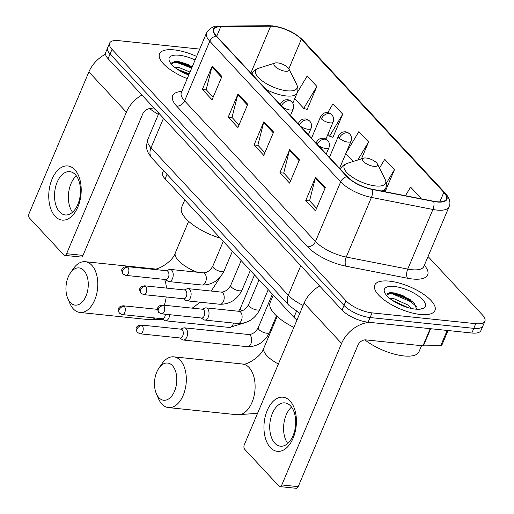<?xml version="1.0" encoding="UTF-8"?>
<svg xmlns="http://www.w3.org/2000/svg" width="514" height="514" viewBox="0 0 514 514"><rect width="100%" height="100%" fill="white"/><g stroke="black" fill="none" stroke-linecap="round" stroke-linejoin="round"><path stroke-width="0.77" d="M296.97 320.029A20.412 7.549 -157.1 0 1 293.944 317.299L165.09 178.846A20.412 7.549 -157.1 0 1 162.668 172.608L163.523 170.577M411.817 301.249A27.216 10.062 22.9 0 0 392.073 293.854A27.216 10.062 22.9 0 1 411.817 301.249M191.895 67.604A27.216 10.062 22.9 0 0 176.867 62.605A27.216 10.062 22.9 0 1 191.895 67.604M199.708 49.1L118.721 40.657A20.412 7.549 22.9 0 0 109.61 43.131L105.678 52.454A20.412 7.549 22.9 0 0 108.101 58.686L342.048 310.077A20.412 7.549 22.9 0 0 368.12 322.201L471.839 333.008A20.412 7.549 22.9 0 0 480.95 330.534L482.916 325.876A20.412 7.549 22.9 0 1 473.805 328.35A20.412 7.549 22.9 0 0 482.916 325.876L484.882 321.211A20.412 7.549 22.9 0 0 482.46 314.979L428.046 256.512M107.644 47.796A20.412 7.549 22.9 0 0 110.073 54.028L344.02 305.419A20.412 7.549 22.9 0 0 370.086 317.536L473.805 328.35L370.086 317.536A20.412 7.549 22.9 0 1 344.02 305.419L110.073 54.028A20.412 7.549 22.9 0 1 107.644 47.796M174.137 49.884A32.658 12.073 22.9 0 0 159.558 53.841A32.658 12.073 22.9 0 0 187.244 78.603A32.658 12.073 22.9 0 1 159.558 53.841A32.658 12.073 22.9 0 1 174.137 49.884A32.658 12.073 22.9 0 1 196.618 56.424A32.658 12.073 22.9 0 0 174.137 49.884M389.342 281.132A32.658 12.073 22.9 0 0 374.764 285.09A32.658 12.073 22.9 0 0 387.768 302.438A32.658 12.073 22.9 0 0 420.362 314.465A32.658 12.073 22.9 0 0 434.934 310.507A32.658 12.073 22.9 0 0 421.936 293.16A32.658 12.073 22.9 0 0 389.342 281.132A32.658 12.073 22.9 0 0 374.764 285.09A32.658 12.073 22.9 0 0 387.768 302.438A32.658 12.073 22.9 0 0 420.362 314.465A32.658 12.073 22.9 0 0 434.934 310.507A32.658 12.073 22.9 0 0 421.936 293.16A32.658 12.073 22.9 0 0 389.342 281.132M273.506 26.355A21.774 8.051 -157.1 0 1 301.32 39.289L443.82 192.409A21.774 8.051 -157.1 0 1 446.403 199.066A21.774 8.051 -157.1 0 1 433.501 201.218L372.007 189.171A21.774 8.051 -157.1 0 1 347.387 176.726L216.51 36.089A21.774 8.051 -157.1 0 1 213.92 29.439A21.774 8.051 -157.1 0 1 220.763 26.651L270.634 26.208A21.774 8.051 -157.1 0 1 273.506 26.355M273.249 26.079A22.314 8.25 22.9 0 0 270.3 25.925L220.435 26.368A22.314 8.25 22.9 0 0 216.073 36.044L346.95 176.681A22.314 8.25 22.9 0 0 372.187 189.435L433.675 201.482A22.314 8.25 22.9 0 0 444.257 192.454L301.757 39.334A22.314 8.25 22.9 0 0 273.249 26.079M177.979 61.564A27.216 10.062 -157.1 0 1 189.274 65.085M393.184 292.813A27.216 10.062 -157.1 0 1 404.479 296.334M306.697 109.328L307.044 109.7L316.881 86.41L307.186 75.995L297.368 92.411M332.545 137.109L332.892 137.482L342.735 114.185L333.04 103.77L327.733 112.65M109.61 43.131A20.412 7.549 22.9 0 0 112.039 49.37L345.986 300.754A20.412 7.549 22.9 0 0 372.059 312.878L475.771 323.685A20.412 7.549 22.9 0 0 484.882 321.211M325.298 187.623L315.461 210.913L305.766 200.499L315.602 177.208L325.298 187.623M247.748 104.291L237.911 127.581L228.216 117.166L238.053 93.876L247.748 104.291M221.9 76.509L212.057 99.806L202.362 89.391L212.205 66.094L221.9 76.509M299.45 159.848L289.607 183.138L279.918 172.723L289.755 149.426L299.45 159.848M273.596 132.066L263.759 155.363L254.064 144.942L263.907 121.651L273.596 132.066M419.848 198.545L420.285 197.517L410.59 187.102L405.437 195.718M385.14 191.741L394.431 169.742L384.742 159.327L379.486 168.117M361.445 158.858L368.583 141.967L358.888 131.545L346.031 153.043M254.064 144.942L258.009 145.353M264.871 152.729L257.88 145.218L263.631 122.467A5.442 3.9 -42.9 0 1 263.907 121.651M279.918 172.723L283.856 173.134M290.718 180.51L283.728 172.993L289.478 150.242A5.442 3.9 -42.9 0 1 289.755 149.426M202.362 89.391L206.307 89.802M213.169 97.178L206.178 89.661L211.929 66.91A5.442 3.9 -42.9 0 1 212.205 66.094M228.216 117.166L232.155 117.577M239.016 124.953L232.026 117.443L237.776 94.692A5.442 3.9 -42.9 0 1 238.053 93.876M305.766 200.499L309.704 200.91M316.573 208.286L309.582 200.775L315.333 178.024A5.442 3.9 -42.9 0 1 315.602 177.208M353.144 161.48L345.8 153.59M368.583 141.967L357.789 160.015M342.735 114.185L329.59 136.171L327.9 134.353M329.59 136.171L332.988 137.251M316.881 86.41L303.735 108.39L294.728 98.714M303.735 108.39L307.141 109.469M394.431 169.742L386.355 183.254M420.285 197.517L419.687 198.513M174.407 67.071L178.673 67.392L190.013 72.05M177.144 69.107L189.236 73.9M195.102 60.01A22.179 8.198 22.9 0 0 179.11 55.229A22.179 8.198 22.9 0 0 169.633 61.635A22.179 8.198 22.9 0 0 188.76 75.025M192.287 66.672L179.656 61.815L176.218 61.436L171.194 63.954M149.696 108.627A34.02 12.58 22.9 0 0 158.376 114.404M171.959 62.406L177.426 62.695L191.69 68.086M175.306 61.449L177.818 61.77L192.082 67.161M178.769 70.161L188.953 74.556M55.139 216.323A27.216 16.082 95.9 0 1 52.055 179.142A27.216 16.082 95.9 0 1 74.819 169.736A27.216 16.082 95.9 0 1 77.903 206.917A27.216 16.082 95.9 0 1 55.139 216.323M75.372 174.657A21.774 12.869 -84.1 0 0 69.756 171.637A21.774 12.869 -84.1 0 0 55.596 186.89A21.774 12.869 -84.1 0 0 59.63 211.929A21.774 12.869 -84.1 0 0 65.246 214.948A21.774 12.869 -84.1 0 0 79.407 199.695A21.774 12.869 -84.1 0 0 75.372 174.657M72.532 212.218A21.774 12.869 95.9 0 1 76.329 175.807M105.492 54.188A27.216 19.513 137.1 0 0 88.89 71.909L29.118 213.419A3.399 2.011 -84.1 0 0 29.504 218.071L63.755 254.873A3.399 2.011 -84.1 0 0 64.629 255.342A3.399 2.011 -84.1 0 0 66.602 253.698L82.979 255.407L142.751 113.896A6.804 4.877 -42.9 0 1 150.673 108.64L155.01 109.097M141.928 95.032A27.216 19.513 137.1 0 0 126.373 112.187L66.602 253.698M82.979 255.407A3.399 2.011 95.9 0 1 81.006 257.051L64.629 255.342M70.341 302.528A18.71 11.057 -84.1 0 0 85.992 296.058A18.71 11.057 -84.1 0 0 83.872 270.499A18.71 11.057 -84.1 0 0 70.373 273.005A18.71 11.057 -84.1 0 0 67.732 298.338A18.71 11.057 -84.1 0 0 70.341 302.528M70.373 273.005L73.38 268.661A25.514 15.079 95.9 0 1 85.208 261.703A25.514 15.079 95.9 0 1 91.794 265.243A25.514 15.079 95.9 0 1 96.516 294.58A25.514 15.079 95.9 0 1 79.921 312.454A25.514 15.079 95.9 0 1 73.341 308.92A25.514 15.079 95.9 0 1 69.782 303.209L67.732 298.338M285.392 71.221A8.166 3.02 22.9 0 0 288.881 68.863A8.166 3.02 22.9 0 0 277.637 62.888A8.166 3.02 22.9 0 0 275.08 63.029A8.166 3.02 22.9 0 0 276.05 67.366A8.166 3.02 22.9 0 0 285.392 71.221M184.744 199.965L181.609 207.393A37.419 13.839 22.9 0 0 220.326 238.194M158.884 397.663A18.71 11.057 -84.1 0 0 174.529 391.199A18.71 11.057 -84.1 0 0 172.408 365.634A18.71 11.057 -84.1 0 0 158.91 368.146A18.71 11.057 -84.1 0 0 156.269 393.473A18.71 11.057 -84.1 0 0 158.884 397.663M158.91 368.146L161.916 363.803A25.514 15.079 95.9 0 1 173.751 356.838A25.514 15.079 95.9 0 1 180.33 360.378A25.514 15.079 95.9 0 1 185.053 389.721A25.514 15.079 95.9 0 1 168.457 407.596A25.514 15.079 95.9 0 1 161.878 404.055A25.514 15.079 95.9 0 1 158.318 398.344L156.269 393.473M373.929 166.356A8.166 3.02 22.9 0 0 377.417 163.998A8.166 3.02 22.9 0 0 366.174 158.023A8.166 3.02 22.9 0 0 363.616 158.171A8.166 3.02 22.9 0 0 364.587 162.501A8.166 3.02 22.9 0 0 373.929 166.356M273.287 295.107L270.146 302.534A37.419 13.839 22.9 0 0 293.867 327.386M161.891 318.712L164.326 320.383A6.123 3.617 -84.1 0 0 165.399 320.787A6.123 3.617 -84.1 0 0 168.939 317.819A6.123 3.617 -84.1 0 0 169.665 314.69M124.285 306.395A4.42 2.615 -84.1 0 0 123.148 305.779C120.43 306.158 118.952 306.98 118.715 308.239C117.815 308.657 118.059 310.308 119.447 313.193A4.42 3.168 137.1 0 1 119.139 309.807A4.42 3.168 -42.9 0 1 124.285 306.395A4.42 2.615 -84.1 0 1 125.108 311.478A4.42 2.615 -84.1 0 1 122.229 314.574L162.295 318.751A4.42 2.615 -84.1 0 0 164.853 316.611A4.42 2.615 -84.1 0 0 165.386 314.247M179.791 337.949L182.226 339.619A6.123 3.617 -84.1 0 0 183.299 340.024A6.123 3.617 -84.1 0 0 186.839 337.055A6.123 3.617 -84.1 0 0 186.145 328.69A6.123 3.617 -84.1 0 0 184.565 327.842A6.123 3.617 -84.1 0 0 183.44 328.016L180.71 329.146M142.185 325.632A4.42 2.615 -84.1 0 1 143.008 330.714A4.42 2.615 -84.1 0 1 140.129 333.811L180.196 337.987A4.42 2.615 -84.1 0 0 182.759 335.848A4.42 2.615 -84.1 0 0 182.258 329.802A4.42 2.615 -84.1 0 0 181.114 329.191L141.048 325.015C138.33 325.394 136.852 326.21 136.615 327.469C135.715 327.893 135.959 329.545 137.354 332.429A4.42 3.168 137.1 0 1 137.039 329.044A4.42 3.168 -42.9 0 1 142.185 325.632A4.42 2.615 -84.1 0 0 141.048 325.015M165.437 279.507L167.872 281.177A6.123 3.617 -84.1 0 0 168.939 281.582A6.123 3.617 -84.1 0 0 172.486 278.62A6.123 3.617 -84.1 0 0 170.211 269.407A6.123 3.617 -84.1 0 0 169.08 269.58L166.35 270.711M127.832 267.19A4.42 2.615 -84.1 0 1 128.648 272.279A4.42 2.615 -84.1 0 1 125.776 275.375L165.842 279.552A4.42 2.615 -84.1 0 0 168.399 277.412A4.42 2.615 -84.1 0 0 167.898 271.366A4.42 2.615 -84.1 0 0 166.761 270.756L126.688 266.58C123.97 266.959 122.499 267.775 122.261 269.034C121.362 269.452 121.606 271.103 122.994 273.988A4.42 3.168 137.1 0 1 122.685 270.608A4.42 3.168 -42.9 0 1 127.832 267.19A4.42 2.615 -84.1 0 0 126.688 266.58M183.337 298.743L185.772 300.414A6.123 3.617 -84.1 0 0 186.845 300.818A6.123 3.617 -84.1 0 0 190.386 297.857A6.123 3.617 -84.1 0 0 188.111 288.643A6.123 3.617 -84.1 0 0 186.98 288.817L184.256 289.947M145.732 286.426A4.42 2.615 -84.1 0 1 146.554 291.515A4.42 2.615 -84.1 0 1 143.676 294.612L183.742 298.788A4.42 2.615 -84.1 0 0 186.299 296.649A4.42 2.615 -84.1 0 0 185.798 290.603A4.42 2.615 -84.1 0 0 184.661 289.992L144.595 285.816C141.877 286.195 140.399 287.011 140.161 288.27C139.262 288.688 139.506 290.339 140.894 293.224A4.42 3.168 137.1 0 1 140.585 289.845A4.42 3.168 -42.9 0 1 145.732 286.426A4.42 2.615 -84.1 0 0 144.595 285.816M201.237 317.98L203.672 319.65A6.123 3.617 -84.1 0 0 204.745 320.055A6.123 3.617 -84.1 0 0 208.286 317.093A6.123 3.617 -84.1 0 0 206.011 307.873A6.123 3.617 -84.1 0 0 204.887 308.053L202.156 309.184M163.632 305.663A4.42 2.615 -84.1 0 1 164.454 310.752A4.42 2.615 -84.1 0 1 161.576 313.848L201.642 318.025A4.42 2.615 -84.1 0 0 204.206 315.885A4.42 2.615 -84.1 0 0 203.705 309.839A4.42 2.615 -84.1 0 0 202.561 309.229L162.495 305.053C159.777 305.432 158.299 306.248 158.061 307.507C157.162 307.925 157.406 309.576 158.8 312.461A4.42 3.168 137.1 0 1 158.485 309.081A4.42 3.168 -42.9 0 1 163.632 305.663A4.42 2.615 -84.1 0 0 162.495 305.053M270.345 447.572A27.216 16.082 95.9 0 1 267.261 410.39A27.216 16.082 95.9 0 1 290.024 400.984A27.216 16.082 95.9 0 1 293.108 438.166A27.216 16.082 95.9 0 1 270.345 447.572M290.577 405.906A21.774 12.869 -84.1 0 0 284.962 402.886A21.774 12.869 -84.1 0 0 270.801 418.139A21.774 12.869 -84.1 0 0 274.836 443.177A21.774 12.869 -84.1 0 0 280.451 446.197A21.774 12.869 -84.1 0 0 294.612 430.944A21.774 12.869 -84.1 0 0 290.577 405.906M287.737 443.466A21.774 12.869 95.9 0 1 291.528 407.056M319.65 286.009A27.216 19.513 137.1 0 0 304.095 303.157L244.323 444.668A3.399 2.011 -84.1 0 0 244.709 449.313L278.961 486.122A3.399 2.011 -84.1 0 0 279.834 486.591A3.399 2.011 -84.1 0 0 281.807 484.946L298.184 486.655L357.956 345.145A6.804 4.877 -42.9 0 1 365.878 339.889L422.958 345.838L430.205 328.664M369.637 322.355A27.216 19.513 137.1 0 0 341.579 343.436L281.807 484.946M298.184 486.655A3.399 2.011 95.9 0 1 296.212 488.3L279.834 486.591M448.028 330.528L441.802 345.273A3.399 1.259 -157.1 0 1 440.729 345.704L423.407 345.858A3.399 1.259 -157.1 0 1 422.958 345.838M364.901 339.876A34.02 12.58 22.9 0 0 403.786 355.926A34.02 12.58 22.9 0 0 418.968 351.801L421.551 345.691M389.612 298.319L393.878 298.64L407.692 304.911L411.875 308.573M392.349 300.356L408.09 307.642M394.315 286.478A22.179 8.198 22.9 0 0 384.838 292.884A22.179 8.198 22.9 0 0 415.383 309.12A22.179 8.198 22.9 0 0 422.328 308.721A22.179 8.198 22.9 0 0 419.687 296.957A22.179 8.198 22.9 0 0 394.315 286.478M416.764 309.229L413.77 302.534L394.861 293.064L391.424 292.684L386.399 295.203M420.96 309.049L421.878 308.394L420.69 309.094M387.164 293.655L392.632 293.944L410.808 301.744L416.738 306.832M390.511 292.697L393.024 293.019L411.2 300.818L414.682 303.498M393.975 301.41L406.375 307.115M167.005 174.317L165.09 178.846M296.43 311.407L293.944 317.299M108.101 58.686L112.039 49.37M471.839 333.008L475.771 323.685M368.12 322.201L372.059 312.878M342.048 310.077L345.986 300.754M299.816 313.289L289.234 305.657L151.983 158.177C147.402 152.06 145.102 149.696 147.794 139.455A27.216 10.062 22.9 0 0 151.026 147.769L163.51 118.22M151.983 158.177A13.608 9.753 -42.9 0 1 151.026 147.769L288.277 295.248L300.754 265.706M289.234 305.657A13.608 9.753 -42.9 0 1 288.277 295.248A27.216 10.062 22.9 0 0 303.144 305.425M301.32 39.289L288.849 68.799M424.346 265.275A34.02 12.58 -157.1 0 1 412.498 278.999A34.02 12.58 -157.1 0 1 407.512 278.241L346.018 266.194A34.02 12.58 -157.1 0 1 307.552 246.746L176.675 106.109A34.02 12.58 -157.1 0 1 181.834 91.415M433.675 201.482A6.804 3.116 101.1 0 1 432.923 209.468L407.737 269.098A27.216 10.062 22.9 0 0 411.72 269.702A27.216 10.062 22.9 0 0 423.87 266.406L423.716 267.184M444.257 192.454A6.804 4.877 -42.9 0 1 445.342 193.251L302.842 40.131C294.74 32.421 284.627 27.672 272.497 25.873L269.034 25.7A6.804 4.806 89.5 0 1 270.3 25.925M346.95 176.681A6.804 4.877 137.1 0 0 340.66 181.86L209.783 41.223A6.804 4.877 -42.9 0 1 216.073 36.044M372.187 189.435A6.804 3.116 101.1 0 1 371.436 197.421A27.216 10.062 -157.1 0 1 340.66 181.86L315.467 241.49A27.216 10.062 22.9 0 0 346.243 257.051L407.737 269.098A6.804 3.116 -78.9 0 0 407.512 278.241M269.034 25.7L219.17 26.143A6.804 4.806 89.5 0 1 220.435 26.368M176.675 106.109A6.804 4.877 -42.9 0 0 184.59 100.86L209.783 41.223A27.216 10.062 -157.1 0 1 206.551 32.909L181.358 92.539A27.216 10.062 22.9 0 0 184.59 100.86L315.467 241.49A6.804 4.877 -42.9 0 1 307.552 246.746M445.342 193.251C449.699 198.365 450.939 202.869 449.056 206.769A27.216 10.062 -157.1 0 1 432.923 209.468L371.436 197.421L346.243 257.051A6.804 3.116 -78.9 0 0 346.018 266.194M302.842 40.131A6.804 4.877 137.1 0 0 301.757 39.334M443.82 192.409L439.83 201.848M270.634 26.208L250.864 73.007M220.763 26.651L216.696 36.288M273.275 132.83L263.631 122.467M247.427 105.055L237.776 94.692M221.573 77.273L211.929 66.91M299.129 160.612L289.478 150.242M324.976 188.387L315.333 178.024M192.14 67.019A27.216 10.062 22.9 0 0 174.246 61.539M126.373 112.187L88.89 71.909M157.04 269.741A25.514 15.079 -84.1 0 0 153.994 268.867C156.095 270.846 172.659 262.243 175.358 252.792A25.514 9.432 -157.1 0 0 178.39 260.585A25.514 9.432 -157.1 0 0 197.183 272.214M162.835 319.361L148.707 319.624A25.514 15.079 -84.1 0 0 155.132 318.005M164.255 305.232A25.514 15.079 -84.1 0 0 166.208 296.963M166.446 288.091A25.514 15.079 -84.1 0 0 164.647 279.43M252.027 73.913A24.492 9.059 22.9 0 0 251.937 74.157L252.027 73.913C252.939 71.433 255.13 69.544 258.606 68.24A22.5 8.32 22.9 0 0 261.279 80.178A22.5 8.32 22.9 0 0 287.018 90.805A22.5 8.32 22.9 0 0 296.636 84.309L288.881 68.863M266.213 89.494A24.492 9.059 22.9 0 0 286.221 95.945A24.492 9.059 22.9 0 0 297.156 92.97C298.3 90.593 298.126 87.708 296.636 84.309M257.553 413.346L237.243 414.759A25.514 15.079 -84.1 0 0 253.839 396.892A25.514 15.079 -84.1 0 0 249.11 367.549A25.514 15.079 -84.1 0 0 242.531 364.008C244.632 365.981 261.196 357.384 263.894 347.927A25.514 9.432 -157.1 0 0 266.927 355.727A25.514 9.432 -157.1 0 0 278.389 364.015M340.564 169.048A24.492 9.059 22.9 0 0 340.474 169.292L340.564 169.048C341.476 166.568 343.667 164.679 347.143 163.381A22.5 8.32 22.9 0 0 349.816 175.319A22.5 8.32 22.9 0 0 375.554 185.946A22.5 8.32 22.9 0 0 385.172 179.444L377.417 163.998M381.15 190.964A24.492 9.059 22.9 0 0 385.693 188.111C386.836 185.734 386.663 182.843 385.172 179.444M311.516 138.176L320.569 116.742C323.1 112.482 325.568 112.701 326.525 112.592C328.215 112.354 329.982 113.074 331.819 114.757A6.804 4.877 137.1 0 0 329.294 113.568A6.804 4.877 -42.9 0 0 321.378 118.824A6.804 2.519 22.9 0 0 330.065 122.865A6.804 2.519 22.9 0 0 333.104 122.036L325.927 139.031M320.569 116.742A6.804 2.519 22.9 0 0 321.378 118.824M254.494 274.913L240.314 308.484A6.123 2.262 22.9 0 0 240.867 310.154A6.123 2.262 22.9 0 0 241.696 310.964M165.399 320.787L229.482 327.463A6.123 3.617 -84.1 0 0 233.497 323.055M329.416 157.412L338.469 135.979C341 131.719 343.468 131.937 344.431 131.828C346.115 131.59 347.882 132.31 349.719 133.993A6.804 4.877 137.1 0 0 347.201 132.805A6.804 4.877 -42.9 0 0 339.279 138.06A6.804 2.519 22.9 0 0 347.972 142.102A6.804 2.519 22.9 0 0 351.004 141.273L339.574 168.329M338.469 135.979A6.804 2.519 22.9 0 0 339.279 138.06M272.394 294.149L258.214 327.72A6.123 2.262 22.9 0 0 258.773 329.39A6.123 2.262 22.9 0 0 266.766 333.226A6.123 2.262 22.9 0 0 269.497 332.481L276.513 315.879M183.299 340.024L247.382 346.699A6.123 3.617 -84.1 0 0 251.365 342.408A6.123 3.617 -84.1 0 0 250.234 335.366A6.123 3.617 -84.1 0 0 250.048 335.179A6.123 3.617 -84.1 0 0 248.654 334.518L184.565 327.842M280.297 104.631L280.612 103.892C283.143 99.632 285.611 99.857 286.568 99.748C288.258 99.504 290.024 100.224 291.862 101.907A6.804 4.877 137.1 0 0 289.337 100.718A6.804 4.877 -42.9 0 0 281.46 105.884M280.612 103.892A6.804 2.519 22.9 0 0 280.837 105.209M223.282 241.368L212.854 266.053A6.123 2.262 22.9 0 0 213.406 267.723A6.123 2.262 22.9 0 0 221.405 271.559A6.123 2.262 22.9 0 0 224.136 270.814L232.424 251.198M224.136 270.814C219.375 280.342 212.006 285.084 202.021 285.032A6.123 3.617 -84.1 0 0 205.568 282.064A6.123 3.617 -84.1 0 0 204.681 273.512A6.123 3.617 -84.1 0 0 203.293 272.85L170.211 269.407M282.282 106.764A6.804 2.519 22.9 0 0 290.108 110.015A6.804 2.519 22.9 0 0 293.147 109.193L290.461 115.554M298.204 123.868L298.512 123.129C301.043 118.869 303.511 119.087 304.474 118.985C306.158 118.74 307.925 119.46 309.762 121.143A6.804 4.877 137.1 0 0 307.243 119.955A6.804 4.877 -42.9 0 0 299.36 125.114M298.512 123.129A6.804 2.519 22.9 0 0 298.737 124.446M241.182 260.604L230.754 285.283A6.123 2.262 22.9 0 0 231.313 286.96A6.123 2.262 22.9 0 0 239.306 290.796A6.123 2.262 22.9 0 0 242.036 290.05L250.324 270.428M242.036 290.05C237.275 299.578 229.906 304.32 219.921 304.269A6.123 3.617 -84.1 0 0 223.468 301.3A6.123 3.617 -84.1 0 0 222.588 292.749A6.123 3.617 -84.1 0 0 221.193 292.087L188.111 288.643M300.189 126.001A6.804 2.519 22.9 0 0 308.014 129.252A6.804 2.519 22.9 0 0 311.047 128.423L308.361 134.79M316.104 143.104L316.412 142.365C318.943 138.105 321.417 138.324 322.374 138.215C324.064 137.977 325.825 138.696 327.662 140.38A6.804 4.877 137.1 0 0 325.144 139.191A6.804 4.877 -42.9 0 0 317.26 144.35M316.412 142.365A6.804 2.519 22.9 0 0 316.637 143.682M259.082 279.841L248.654 304.519A6.123 2.262 22.9 0 0 249.213 306.196A6.123 2.262 22.9 0 0 257.206 310.032A6.123 2.262 22.9 0 0 259.936 309.287L268.224 289.665M259.936 309.287C255.182 318.815 247.806 323.557 237.828 323.505A6.123 3.617 -84.1 0 0 241.368 320.537A6.123 3.617 -84.1 0 0 240.488 311.985A6.123 3.617 -84.1 0 0 239.094 311.323L206.011 307.873M318.089 145.237A6.804 2.519 22.9 0 0 325.915 148.488A6.804 2.519 22.9 0 0 328.947 147.659L326.262 154.027M341.579 343.436L304.095 303.157M430.648 328.716L423.407 345.858M440.729 345.704L447.18 330.438M410.423 299.784A27.216 10.062 22.9 0 0 389.451 292.787M147.794 139.455L158.865 113.234M219.17 26.143C214.229 25.552 210.02 27.807 206.551 32.909M449.056 206.769L423.87 266.406M181.358 92.539L180.909 93.195M148.707 319.624L79.921 312.454M292.819 103.23L297.156 92.97M275.08 63.029L258.606 68.24M153.994 268.867L85.208 261.703M220.5 276.705L211.241 291.053M200.248 302.219L192.23 308.149M188.638 221.354L175.358 252.792M237.243 414.759L168.457 407.596M384.234 191.568L385.693 188.111M363.616 158.171L347.143 163.381M242.531 364.008L173.751 356.838M277.174 316.489L263.894 347.927M240.314 308.484L238.573 311.272M229.482 327.463L243.771 323.088M331.819 114.757C333.657 116.909 334.081 119.338 333.104 122.036M123.148 305.779L157.612 309.37M122.229 314.574L119.447 313.193M258.214 327.72C255.599 332.211 252.413 334.479 248.654 334.518M247.382 346.699C257.366 346.751 264.742 342.016 269.497 332.481M349.719 133.993C351.557 136.146 351.987 138.574 351.004 141.273M140.129 333.811L137.354 332.429M212.854 266.053C210.239 270.544 207.046 272.812 203.293 272.85M202.021 285.032L168.939 281.582M125.776 275.375L122.994 273.988M291.862 101.907C293.7 104.066 294.124 106.488 293.147 109.193M230.754 285.283C228.139 289.78 224.952 292.048 221.193 292.087M219.921 304.269L186.845 300.818M143.676 294.612L140.894 293.224M309.762 121.143C311.6 123.302 312.03 125.724 311.047 128.423M248.654 304.519C246.039 309.017 242.852 311.285 239.094 311.323M237.828 323.505L204.745 320.055M161.576 313.848L158.8 312.461M327.662 140.38C329.5 142.532 329.93 144.961 328.947 147.659"/></g></svg>
